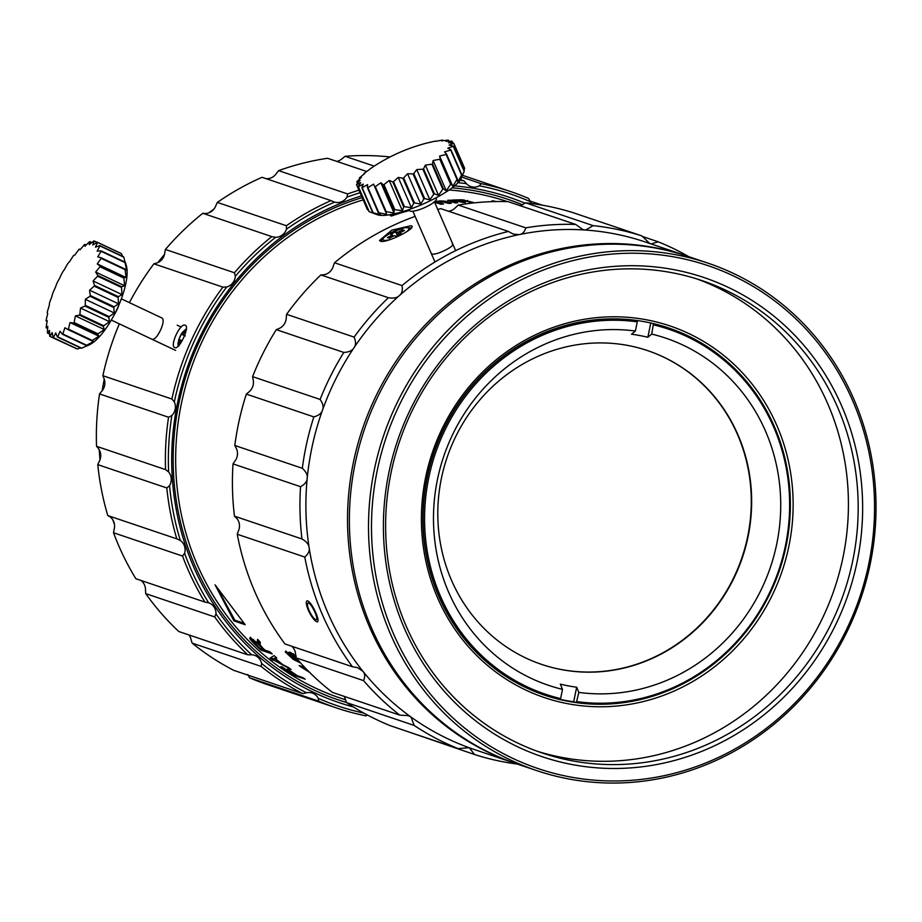 <?xml version="1.0" encoding="UTF-8"?>
<svg xmlns="http://www.w3.org/2000/svg" width="922" height="922" viewBox="0 0 922 922"><rect width="100%" height="100%" fill="white"/><g stroke="black" fill="none" stroke-linecap="round" stroke-linejoin="round"><path stroke-width="1.38" d="M390.893 473.516A249.343 234.753 108.7 0 0 542.124 752.963A249.343 234.753 108.7 0 0 852.908 559.931A249.343 234.753 108.7 0 0 701.677 280.484A249.343 234.753 108.7 0 0 390.893 473.516M696.778 278.893A249.343 234.753 -71.3 0 1 843.146 556.634A249.343 234.753 -71.3 0 1 537.261 751.257M425.549 477.792A196.144 184.654 108.7 0 0 568.206 703.797A196.144 184.654 108.7 0 0 788.978 545.766A196.144 184.654 108.7 0 0 646.334 319.773A196.144 184.654 108.7 0 0 425.549 477.792M653.237 323.541L653.444 323.61A193.793 182.452 -71.3 0 1 668.727 328.002L668.519 327.932A193.793 182.452 108.7 0 0 426.978 477.953A193.793 182.452 108.7 0 0 544.51 695.13L544.729 695.2A193.793 182.452 -71.3 0 1 427.186 478.022A193.793 182.452 -71.3 0 1 637.125 320.556L636.918 320.487M544.729 695.2A193.793 182.452 -71.3 0 0 560.011 699.591A193.793 182.452 108.7 0 0 576.123 702.576M573.876 701.815A193.793 182.452 -71.3 0 1 560.15 699.36A193.793 182.452 -71.3 0 0 573.703 701.757L576.331 702.645A193.793 182.452 -71.3 0 0 786.27 545.179A193.793 182.452 -71.3 0 0 668.727 328.002M562.051 699.763A194.139 182.775 108.7 0 0 563.423 700.017M642.023 236.332L658.193 241.795A272.486 256.535 -71.3 0 1 688.769 256.662A267.783 252.109 108.7 0 0 355.051 463.985A267.783 252.109 108.7 0 0 517.461 764.096L536.592 770.562A267.783 252.109 -71.3 0 1 374.182 470.451A267.783 252.109 -71.3 0 1 707.946 263.139A267.783 252.109 -71.3 0 1 870.356 563.25A267.783 252.109 -71.3 0 1 536.592 770.562M868.939 563.1A265.432 249.897 -71.3 0 1 570.153 776.946A265.432 249.897 -71.3 0 1 377.11 471.107A265.432 249.897 -71.3 0 1 675.884 257.261A265.432 249.897 -71.3 0 1 868.939 563.1M388.75 473.286A252.87 238.072 108.7 0 0 572.654 764.649A252.87 238.072 108.7 0 0 857.287 560.922A252.87 238.072 108.7 0 0 673.383 269.558A252.87 238.072 108.7 0 0 388.75 473.286M647.521 350.591A165.603 155.91 -71.3 0 1 747.777 536.12A165.603 155.91 -71.3 0 1 541.548 664.382M441.304 478.852A165.603 155.91 108.7 0 0 541.744 664.439A165.603 155.91 108.7 0 0 748.145 536.247A165.603 155.91 108.7 0 0 647.705 350.648A165.603 155.91 108.7 0 0 441.304 478.852M650.771 322.977L647.855 337.268A178.949 168.472 108.7 0 0 631.535 334.213L635.396 331.044A183.224 172.495 108.7 0 0 437.362 479.982A183.224 172.495 108.7 0 0 562.489 689.356L560.622 698.565A192.617 181.346 -71.3 0 1 428.649 478.357A192.617 181.346 -71.3 0 1 637.263 321.836L637.125 320.556M647.855 337.268L651.716 334.098A183.224 172.495 108.7 0 1 776.843 543.473A183.224 172.495 108.7 0 1 578.809 692.41L576.665 687.213L573.703 701.757M560.011 699.591L560.622 698.565M637.263 321.836L635.396 331.044M576.665 687.213A178.949 168.472 108.7 0 1 560.346 684.159L562.489 689.356M578.809 692.41L576.331 702.645M653.444 323.61L651.716 334.098M653.583 324.89A192.617 181.346 -71.3 0 1 785.556 545.098A192.617 181.346 -71.3 0 1 576.942 701.619M516.539 763.785A267.783 252.109 -71.3 0 1 515.605 763.474A267.783 252.109 -71.3 0 1 369.745 627.502A267.783 252.109 -71.3 0 1 415.061 336.184A267.783 252.109 -71.3 0 1 686.959 256.051A267.783 252.109 -71.3 0 1 687.893 256.374M301.978 538.967A272.486 256.535 -71.3 0 1 300.537 486.689L233.012 463.881A272.486 256.535 108.7 0 0 234.453 516.159L301.978 538.967C306.45 541.525 308.835 544.418 309.124 547.633A267.783 252.109 108.7 0 0 328.105 613.441A267.783 252.109 108.7 0 0 362.865 671.228A267.783 252.109 108.7 0 0 411.039 717.051A267.783 252.109 108.7 0 0 469.344 747.788A267.783 252.109 108.7 0 0 473.966 749.413L515.605 763.474M517.403 764.073A272.486 256.535 -71.3 0 1 474.53 754.519L406.752 731.261M686.959 256.051L645.331 241.99A267.783 252.109 108.7 0 0 585.493 230.051L593.18 225.648L525.667 202.84L522.474 204.696A11.744 11.052 -71.3 0 1 520.4 205.767M525.77 227.861A272.486 256.535 -71.3 0 1 575.697 224.438L582.762 229.486L585.493 230.051A267.783 252.109 108.7 0 0 519.282 234.591C522.428 234.142 524.595 231.895 525.77 227.861L458.257 205.064L455.652 207.485A11.744 11.052 -71.3 0 1 448.426 211.207M402.027 285.566A272.486 256.535 -71.3 0 1 508.414 231.457L513.266 234.107L519.282 234.591A267.783 252.109 108.7 0 0 399.422 295.547C401.992 293.53 402.856 290.211 402.027 285.566L334.502 262.758L333.395 265.755A11.744 11.052 -71.3 0 1 323.219 274.837L320.879 274.917A272.486 256.535 108.7 0 0 286.592 314.31L286.293 317.26A11.744 11.052 -71.3 0 1 278.605 328.705L276.3 329.65A272.486 256.535 108.7 0 0 252.593 376.637L253.066 379.322A11.744 11.052 -71.3 0 1 248.398 392.357L246.335 394.097A272.486 256.535 108.7 0 0 234.81 445.476L235.974 447.7A11.744 11.052 -71.3 0 1 234.637 461.449L233.012 463.881M234.453 516.159L236.193 517.761A11.744 11.052 -71.3 0 1 238.279 531.268L237.254 534.253A272.486 256.535 108.7 0 0 255.025 592.201A272.486 256.535 108.7 0 0 284.967 643.959L352.481 666.767A272.486 256.535 -71.3 0 1 322.539 614.997A272.486 256.535 -71.3 0 1 304.767 557.049L237.254 534.253M291.744 646.253A11.744 11.052 -71.3 0 1 295.582 654.332L296.066 657.835A272.486 256.535 108.7 0 0 332.381 692.376L399.894 715.172A272.486 256.535 -71.3 0 1 363.579 680.632L296.066 657.835M343.964 696.283A11.744 11.052 -71.3 0 1 345.335 699.187L346.626 702.622L414.151 725.418L411.039 717.051L408.123 715.587L399.894 715.172M308.536 603.011C310.507 604.106 312.673 607.264 315.036 612.473C317.122 617.498 317.387 619.93 315.82 619.757C313.757 618.708 311.498 615.596 309.043 610.445C307.049 605.362 306.888 602.884 308.536 603.011L307.913 603.011M316.43 619.768L315.82 619.757M352.481 666.767L357.436 667.609L362.865 671.228C365.008 673.59 365.25 676.725 363.579 680.632M234.81 445.476L302.324 468.284C306.104 471.718 307.741 475.049 307.21 478.288A267.783 252.109 108.7 0 0 309.124 547.633C309.827 550.826 308.374 553.961 304.767 557.049M252.593 376.637L320.107 399.433C323.011 403.536 323.806 407.098 322.504 410.117A267.783 252.109 108.7 0 0 307.21 478.288C307.107 481.572 304.871 484.373 300.537 486.689M302.324 468.284A272.486 256.535 -71.3 0 1 313.849 416.894L246.335 394.097M286.592 314.31L354.117 337.106C356.007 341.624 355.961 345.185 353.956 347.79A267.783 252.109 108.7 0 0 322.504 410.117C321.594 413.287 318.712 415.545 313.849 416.894M320.107 399.433A272.486 256.535 -71.3 0 1 343.825 352.446L276.3 329.65M354.117 337.106A272.486 256.535 -71.3 0 1 388.393 297.725C393.487 298.567 397.163 297.841 399.422 295.547A267.783 252.109 108.7 0 0 353.956 347.79C352.308 350.614 348.931 352.169 343.825 352.446M388.393 297.725L320.879 274.917M508.414 231.457L440.9 208.66A272.486 256.535 108.7 0 0 437.731 209.455M415.142 216.405A272.486 256.535 108.7 0 0 334.502 262.758M410.935 225.74C418.922 227.146 386.514 243.639 380.463 241.241L379.53 240.481L391.838 230.12L410.935 225.74L411.846 226.432M575.697 224.438L508.172 201.641A272.486 256.535 108.7 0 0 458.257 205.064M593.18 225.648A272.486 256.535 -71.3 0 1 641.77 235.871L574.256 213.063A272.486 256.535 108.7 0 0 525.667 202.84M658.193 241.795L651.139 243.961M649.952 243.615L641.77 235.871M469.137 747.719L458.096 748.595A272.486 256.535 -71.3 0 1 414.151 725.418M458.096 748.595L390.582 725.798A272.486 256.535 108.7 0 1 346.626 702.622M469.344 747.788L474.53 754.519M452.241 243.754C453.901 244.745 451.734 246.819 445.741 249.954C439.368 253.101 434.769 254.472 431.934 254.08M307.706 600.867C310.172 602.297 312.869 606.25 315.797 612.727C318.413 618.985 318.747 622.016 316.811 621.82C314.195 620.471 311.359 616.588 308.294 610.191C305.816 603.852 305.62 600.741 307.706 600.867L306.922 600.879M317.571 621.82L316.811 621.82M507.388 201.607A261.906 246.577 108.7 0 0 449.072 190.013M363.153 199.867A261.906 246.577 108.7 0 0 181.208 404.47A261.906 246.577 108.7 0 0 340.068 697.989L345.658 699.879M491.933 201.342L492.717 201.618M492.025 200.777A261.906 246.577 -71.3 0 1 494.895 201.192L495.909 201.538M492.728 201.618L494.353 201.572M450.754 200.431L450.028 200.178A261.906 246.577 -71.3 0 0 447.596 200.339L455.261 202.921A261.906 246.577 -71.3 0 1 457.692 202.771L451.711 200.754L453.428 200.385A261.906 246.577 -71.3 0 1 454.396 200.339L463.051 202.529A261.906 246.577 -71.3 0 1 465.483 202.46L459.732 200.512L460.723 200.155A261.906 246.577 -71.3 0 1 462.187 200.132L470.842 202.391A261.906 246.577 -71.3 0 1 473.274 202.391L462.199 199.797A261.906 246.577 -71.3 0 0 460.251 199.82L454.408 199.97A261.906 246.577 -71.3 0 0 452.46 200.051L450.754 200.431L450.766 201.399M434.446 202.252L441.165 204.292A261.906 246.577 -71.3 0 1 443.586 203.993L437.846 202.056L438.826 201.515A261.906 246.577 -71.3 0 1 440.29 201.365L448.933 203.428A261.906 246.577 -71.3 0 1 451.365 203.22L445.614 201.273L440.301 200.938A261.906 246.577 -71.3 0 0 438.353 201.134L434.227 201.722M394.236 215.091L394.708 213.754M394.028 214.353A261.906 246.577 -71.3 0 1 407.259 210.366L408.458 210.769A261.906 246.577 108.7 0 0 391.481 216.025L390.294 215.621L391.608 214.411M309.93 672.461L303.845 668.231L306.335 669.072M301.033 666.145L300.572 666.721L309.55 672.334M300.572 666.721A261.906 246.577 -71.3 0 1 299.166 665.511L304.709 667.39M296.239 656.084L290.395 652.373L289.174 652.96L291.606 656.107L297.184 660.578L291.064 657.179L285.843 651.036L285.267 651.889L293.242 659.403L300.595 662.964M285.843 651.036L285.267 651.889L285.947 651.151M289.197 652.327L289.174 652.96L289.865 652.234M293.957 675.388A261.906 246.577 -71.3 0 1 280.968 666.525L282.293 666.975A261.906 246.577 108.7 0 0 292.689 674.166L296.181 675.342A261.906 246.577 -71.3 0 1 287.157 669.153L288.482 669.591A261.906 246.577 108.7 0 0 297.506 675.791L302.612 677.52A261.906 246.577 -71.3 0 0 305.205 679.18L293.957 675.388L294.349 674.731M272.693 660.175A261.906 246.577 -71.3 0 1 270.111 658.078L274.099 655.623A261.906 246.577 -71.3 0 0 276.75 657.962L275.413 658.596A261.906 246.577 108.7 0 0 282.996 664.774L288.436 667.482A261.906 246.577 -71.3 0 0 291.052 669.464L273.016 659.749M270.284 652.131L261.721 649.238L260.984 650.125A261.906 246.577 -71.3 0 1 253.458 642.945L250.427 639.638L249.689 638.116L250.715 637.966L249.943 637.863M260.984 650.125L272.232 653.928A261.906 246.577 -71.3 0 1 269.962 651.819L264.96 650.137A261.906 246.577 -71.3 0 1 262.355 647.647L260.108 644.709L260.258 642.173A261.906 246.577 -71.3 0 1 257.584 639.315L257.319 641.274L258.367 643.775L250.715 637.966M245.194 624.724L215.08 584.859L233.946 620.921L245.194 624.724M304.548 667.332L303.845 668.231M304.283 667.666L302.9 666.767M299.074 661.27L297.299 660.452M287.652 653.145L286.373 651.577M292.378 655.242L289.981 652.108M293.323 653.675L292.389 653.986M299.016 660.993L291.594 654.839L292.528 654.528L295.962 656.568M291.594 654.839L293.173 653.836M273.085 658.988A260.73 245.471 -71.3 0 1 271.172 657.444M275.413 658.596L276.323 657.593M275.839 658.043A260.73 245.471 108.7 0 1 275.643 657.882L273.338 658.642L272.635 659.576L274.929 658.804A261.906 246.577 -71.3 0 0 281.072 663.805L272.635 659.576M275.643 657.882L274.929 658.804M252.455 640.225L250.496 637.275M258.183 639.96L259.151 642.922L258.367 643.775M260.096 644.639A260.73 245.471 108.7 0 1 259.647 644.201L258.771 643.337M263.669 649.699L259.946 648.443A261.906 246.577 108.7 0 1 254.61 643.268L252.455 640.732L252.916 640.294L258.875 645.066A261.906 246.577 -71.3 0 0 263.669 649.699L264.038 649.261M252.455 640.732L253.562 639.614M243.857 623.214L234.81 620.16L218.572 590.264M234.81 620.16L233.946 620.921M450.051 201.157L450.028 200.178M450.766 201.595L451.25 200.212M451.261 201.376L452.472 201.227L452.46 200.051M454.408 201.146L454.408 199.97M456.102 201.169L456.113 200.005M458.28 200.915L458.292 200.201M458.28 201.365L459.029 199.924M459.018 201.088L460.228 200.984L460.251 199.82M462.164 200.973L462.199 199.797M463.858 201.042L463.904 199.878M467.523 200.454L467.489 201.25M459.732 200.512L459.721 201.676M451.711 200.754L451.722 201.734M437.846 202.056L437.927 203.22M436.463 202.702L436.394 201.791M436.486 202.955L437.143 201.376M437.212 202.54L438.423 202.298L438.353 201.134M440.359 202.102L440.301 200.938M442.053 202.045L441.995 200.881M443.482 201.595L443.447 200.95M445.614 201.273L445.66 202.333M407.409 211.057L407.259 210.366M391.401 216.002L393.613 213.996M346.591 702.506A264.257 248.79 -71.3 0 1 338.478 699.948M507.584 199.21A264.257 248.79 -71.3 0 1 522.325 204.799M362.162 197.608A264.257 248.79 108.7 0 0 174.489 432.464A264.257 248.79 108.7 0 0 314.033 690.059A264.257 248.79 108.7 0 0 339.042 700.144A264.257 248.79 108.7 0 0 346.614 702.552M522.405 204.742A264.257 248.79 108.7 0 0 508.149 199.406A264.257 248.79 108.7 0 0 452.114 187.846M525.079 203.243A266.608 251.003 108.7 0 0 454.592 185.898M361.424 195.902A266.608 251.003 108.7 0 0 172.979 433.075A266.608 251.003 108.7 0 0 313.814 692.445A266.608 251.003 108.7 0 0 353.38 706.955M363.936 713.132A270.134 254.322 -71.3 0 1 318.297 698.357A11.744 11.052 108.7 0 0 312.212 693.067A11.744 11.052 108.7 0 0 306.484 692.779A270.134 254.322 -71.3 0 1 261.606 663.425A11.744 11.052 108.7 0 0 254.518 655.323A11.744 11.052 108.7 0 0 251.694 654.793A270.134 254.322 -71.3 0 1 216.013 613.96A11.744 11.052 108.7 0 0 208.66 602.838A270.134 254.322 -71.3 0 1 184.607 553.315A11.744 11.052 108.7 0 0 180.32 540.476A270.134 254.322 -71.3 0 1 169.544 485.64A11.744 11.052 108.7 0 0 168.622 471.949A270.134 254.322 -71.3 0 1 171.849 415.534A11.744 11.052 108.7 0 0 174.339 401.923A270.134 254.322 -71.3 0 1 226.743 286.984A11.744 11.052 108.7 0 0 235.352 276.266A270.134 254.322 -71.3 0 1 275.597 237.311A11.744 11.052 108.7 0 0 286.477 229.186A270.134 254.322 -71.3 0 1 334.594 202.125A11.744 11.052 108.7 0 0 346.995 197.158A270.134 254.322 -71.3 0 1 360.041 192.721M458.061 182.694A270.134 254.322 -71.3 0 1 466.474 183.697A11.744 11.052 108.7 0 0 470.877 186.567A11.744 11.052 108.7 0 0 479.371 185.806A270.134 254.322 -71.3 0 1 530.392 201.699A11.744 11.052 108.7 0 0 531.591 203.543M374.217 166.133L345.093 156.302L342.269 158.549A11.744 11.052 -71.3 0 1 336.761 161.385M346.995 197.158L347.64 193.954L278.628 170.639L276.473 173.348A11.744 11.052 -71.3 0 1 266.101 178.684M286.477 229.186L286.362 225.729L217.338 202.414L215.955 205.375A11.744 11.052 -71.3 0 1 205.076 213.501L202.782 213.293A272.486 256.535 108.7 0 0 165.407 249.459L164.831 252.444A11.744 11.052 -71.3 0 1 156.233 263.173L153.893 263.819A272.486 256.535 108.7 0 0 129.391 302.635M174.339 401.923L171.895 399.019L102.872 375.703L103.829 378.112A11.744 11.052 -71.3 0 1 101.328 391.723L99.541 393.925A272.486 256.535 108.7 0 0 96.533 446.306L98.101 448.127A11.744 11.052 -71.3 0 1 99.034 461.83L97.778 464.642A272.486 256.535 108.7 0 0 107.782 515.559L109.81 516.654A11.744 11.052 -71.3 0 1 114.086 529.505L113.521 532.755A272.486 256.535 108.7 0 0 135.857 578.728L204.868 602.043A272.486 256.535 -71.3 0 1 182.544 556.058L184.607 553.315M140.859 580.422A11.744 11.052 -71.3 0 1 145.492 590.149L145.699 593.618A272.486 256.535 108.7 0 0 178.822 631.524L247.845 654.839A272.486 256.535 -71.3 0 1 214.711 616.933L216.013 613.96M188.849 634.912A11.744 11.052 -71.3 0 1 191.085 639.614L192.099 643.095A272.486 256.535 108.7 0 0 233.773 670.352L302.796 693.655A272.486 256.535 -71.3 0 1 261.122 666.41L261.606 663.425M542.332 205.18L529.931 200.996M479.371 185.806L481.215 183.674A272.486 256.535 -71.3 0 1 510.776 191.615A272.486 256.535 -71.3 0 1 528.583 198.426L530.392 201.699M481.215 183.674L461.715 177.093M460.02 180.366A272.486 256.535 -71.3 0 1 463.95 180.839L466.474 183.697M463.95 180.839L460.481 179.663M366.702 171.492L327.552 158.273A272.486 256.535 108.7 0 0 278.628 170.639M390.064 156.959A272.486 256.535 108.7 0 0 345.093 156.302M347.64 193.954A272.486 256.535 -71.3 0 1 358.935 190.163M286.362 225.729A272.486 256.535 -71.3 0 1 331.033 200.604L333.995 201.941M331.033 200.604L262.009 177.301A272.486 256.535 108.7 0 0 217.338 202.414M235.352 276.266L234.43 272.762A272.486 256.535 -71.3 0 1 271.794 236.608L275.597 237.311M271.794 236.608L202.782 213.293M234.43 272.762L165.407 249.459M171.895 399.019A272.486 256.535 -71.3 0 1 222.905 287.134L226.743 286.984M222.905 287.134L153.893 263.819M168.622 471.949L165.557 469.609A272.486 256.535 -71.3 0 1 168.553 417.24L171.849 415.534M168.553 417.24L99.541 393.925M119.341 323.864A272.486 256.535 108.7 0 0 102.872 375.703M185.126 325.212C190.278 326.077 179.398 349.957 174.903 347.64C169.233 346.534 180.113 322.654 185.126 325.212L185.276 325.282M165.557 469.609L96.533 446.306M180.32 540.476L176.805 538.863A272.486 256.535 -71.3 0 1 166.801 487.945L169.544 485.64M166.801 487.945L97.778 464.642M177.024 538.932L107.782 515.559M182.544 556.058L113.521 532.755M208.66 602.838L204.868 602.043M214.711 616.933L145.699 593.618M251.694 654.793L247.845 654.839M261.122 666.41L192.099 643.095M306.484 692.779L302.796 693.655M367.452 715.046L365.976 715.864A272.486 256.535 -71.3 0 1 336.415 707.923A272.486 256.535 -71.3 0 1 318.597 701.112L318.297 698.357M318.597 701.112L249.585 677.808L247.776 674.535M249.585 677.808A272.486 256.535 108.7 0 0 267.392 684.62L336.415 707.923M161.984 318.009C163.897 319.427 163.448 323.38 160.647 329.857C157.57 336.276 154.758 339.446 152.245 339.377M104.255 379.184A263.081 247.684 108.7 0 0 102.169 390.778M99.253 449.809A263.081 247.684 108.7 0 0 100.014 459.709M112.876 519.916A263.081 247.684 108.7 0 0 114.478 524.503M213.916 209.11A263.081 247.684 108.7 0 0 208.787 212.832M164.496 254.472A263.081 247.684 108.7 0 0 157.904 262.551M404.493 230.477L399.41 233.059L401.289 233.692L396.206 236.274L394.328 235.64L389.257 238.222L387.378 237.588L392.461 235.006L390.582 234.372L395.665 231.791L397.532 232.425L402.614 229.843L404.493 230.477M399.975 234.361L399.41 233.059M393.026 236.309L392.461 235.006M397.359 235.686L395.665 231.791M398.661 235.018L397.532 232.425M403.179 231.145L402.614 229.843M361.873 187.719A172.241 68.147 -107.6 0 1 363.268 184.112A172.241 138.819 -132.6 0 0 358.37 186.728A52.854 12.355 156.5 0 1 358.162 186.613A172.241 98.47 -103.9 0 1 360.733 182.671A172.241 116.31 -126.2 0 0 356.56 184.711A52.854 12.355 156.5 0 1 356.503 184.527A172.241 124.482 -98.9 0 1 360.122 180.366A172.241 88.719 -121.8 0 0 356.872 181.784A52.854 12.355 156.5 0 1 356.975 181.53A172.241 145.054 -91.5 0 1 361.447 177.301A172.241 57.245 -118.4 0 0 359.292 178.073A52.854 12.355 156.5 0 1 359.557 177.773A172.241 159.287 -77.8 0 1 364.663 173.59A172.241 23.28 -115.4 0 0 363.729 173.751A52.854 12.355 156.5 0 1 364.121 173.417A172.241 166.559 -47.7 0 1 369.63 169.394A172.241 11.721 -112.6 0 1 369.964 169.003A52.854 12.355 156.5 0 1 370.125 168.887A52.854 12.355 156.5 0 1 370.483 168.634A172.241 166.548 0.8 0 1 372.407 167.331A172.241 166.548 0.8 0 1 376.118 164.923A172.241 46.192 -109.7 0 1 376.268 164.819A176.171 176.171 0 0 1 427.808 142.829A172.241 34.782 63.7 0 1 428.35 142.714A172.241 167.378 -32 0 1 434.977 141.216A52.854 12.355 156.5 0 1 435.564 141.112L435.657 141.32A172.241 164.923 13.6 0 1 442.33 140.167A52.854 12.355 156.5 0 1 442.814 140.132A172.241 34.852 69.3 0 0 441.615 140.87A172.241 155.265 36.5 0 1 448.057 140.144A52.854 12.355 156.5 0 1 448.415 140.19A172.241 68.147 72.4 0 0 445.96 141.366A172.241 138.819 47.4 0 1 451.918 141.17A52.854 12.355 156.5 0 1 452.114 141.285A172.241 98.47 76.1 0 0 448.495 142.795A172.241 116.31 53.8 0 1 453.728 143.198A52.854 12.355 156.5 0 1 453.774 143.383A172.241 124.482 81.1 0 0 449.106 145.1A172.241 88.719 58.2 0 1 453.405 146.125A52.854 12.355 156.5 0 1 453.301 146.368A172.241 145.054 88.5 0 0 447.781 148.177A172.241 57.245 61.6 0 1 450.985 149.825A52.854 12.355 156.5 0 1 450.731 150.125A172.241 159.287 102.2 0 0 444.565 151.888A172.241 23.28 64.6 0 1 446.559 154.147A52.854 12.355 156.5 0 1 446.156 154.493A172.241 166.559 132.3 0 0 439.598 156.072A172.241 11.721 67.4 0 0 440.324 158.907A52.854 12.355 156.5 0 1 439.794 159.264A172.241 166.548 -179.2 0 0 433.11 160.555A172.241 46.192 70.3 0 0 432.545 163.874A52.854 12.355 156.5 0 1 431.922 164.243A172.241 159.264 -149.2 0 0 425.376 165.119A172.241 78.658 73.6 0 0 423.567 168.853A52.854 12.355 156.5 0 1 422.875 169.21A172.241 145.019 -135.5 0 0 416.732 169.59A172.241 107.678 77.6 0 0 413.794 173.613A52.854 12.355 156.5 0 1 413.056 173.947A172.241 124.435 -128 0 0 407.559 173.762A172.241 131.996 83.2 0 0 403.64 177.958A52.854 12.355 156.5 0 1 402.891 178.257A172.241 98.412 -123.1 0 0 398.258 177.439A172.241 150.54 92.1 0 0 393.544 181.68A52.854 12.355 156.5 0 1 392.818 181.922A172.241 68.09 -119.4 0 0 389.234 180.493A172.241 162.502 109.7 0 0 383.967 184.631A52.854 12.355 156.5 0 1 383.287 184.815A172.241 34.782 -116.3 0 0 380.878 182.752A172.241 167.378 148 0 0 375.3 186.682A52.854 12.355 156.5 0 1 374.712 186.797L373.571 184.146A172.241 164.923 -166.4 0 0 367.947 187.742A52.854 12.355 156.5 0 1 367.475 187.777A172.241 34.852 -110.7 0 1 367.613 184.607A172.241 155.265 -143.5 0 0 362.219 187.754A52.854 12.355 156.5 0 1 361.873 187.719L372.742 212.705L376.43 214.365L369.238 211.714A52.854 12.355 -23.5 0 1 369.031 211.599L358.162 186.613M448.864 141.239L448.415 140.19M356.56 184.711L367.429 209.697L368.431 210.216M373.906 213.478L377.513 214.78A46.976 10.983 -23.5 0 0 378.078 214.953A46.976 10.983 -23.5 0 0 423.44 203.9A46.976 10.983 -23.5 0 0 461.15 178.407L464.239 171.204A52.854 12.355 -23.5 0 0 464.273 171.112L453.405 146.125M358.37 186.728L369.238 211.714M372.742 212.705A52.854 12.355 -23.5 0 0 373.087 212.74L362.219 187.754M367.475 187.777L378.331 212.763L380.763 214.861L373.087 212.74M378.331 212.763A52.854 12.355 -23.5 0 0 378.815 212.728L367.947 187.742M374.712 186.797L386.721 214.4L378.815 212.728M385.58 211.783A52.854 12.355 -23.5 0 0 386.168 211.668L375.3 186.682M383.287 184.815L394.155 209.801L394.04 213.005L380.878 182.752M394.04 213.005L386.168 211.668M394.155 209.801A52.854 12.355 -23.5 0 0 394.823 209.617L383.967 184.631M392.818 181.922L403.686 206.92L402.384 210.746L389.234 180.493M402.384 210.746L394.823 209.617M403.686 206.92A52.854 12.355 -23.5 0 0 404.412 206.666L393.544 181.68M402.891 178.257L413.759 203.243L411.408 207.704L398.258 177.439M411.408 207.704L404.412 206.666M413.759 203.243A52.854 12.355 -23.5 0 0 414.508 202.944L403.64 177.958M413.056 173.947L423.924 198.933L420.709 204.016L407.559 173.762M420.709 204.016L414.508 202.944M423.924 198.933A52.854 12.355 -23.5 0 0 424.662 198.599L413.794 173.613M422.875 169.21L433.743 194.196L429.883 199.844L416.732 169.59M429.883 199.844L424.662 198.599M433.743 194.196A52.854 12.355 -23.5 0 0 434.435 193.839L423.567 168.853M431.922 164.243L442.791 189.229L438.526 195.372L425.376 165.119M438.526 195.372L434.435 193.839M442.791 189.229A52.854 12.355 -23.5 0 0 443.413 188.86L432.545 163.874M439.794 159.264L450.662 184.25L446.271 190.808L433.11 160.555M446.271 190.808L443.413 188.86M450.662 184.25A52.854 12.355 -23.5 0 0 451.181 183.893L440.324 158.907M446.156 154.493L457.024 179.479L452.76 186.325L439.598 156.072M452.76 186.325L451.181 183.893M457.024 179.479A52.854 12.355 -23.5 0 0 457.427 179.145L446.559 154.147M450.731 150.125L461.588 175.111L457.715 182.141L457.427 179.145M461.588 175.111A52.854 12.355 -23.5 0 0 461.853 174.811L450.985 149.825M453.301 146.368L464.169 171.354L460.931 178.43L461.853 174.811M463.973 170.42L464.642 168.369L453.774 143.383M464.642 168.369A52.854 12.355 -23.5 0 0 464.584 168.184L453.728 143.198M452.909 143.117L452.114 141.285M408.976 209.594L409.38 210.504A14.683 3.434 -23.5 0 0 410.267 211.138A14.683 3.434 -23.5 0 0 426.068 206.943A14.683 3.434 -23.5 0 0 436.302 198.795L435.91 197.884M359.292 178.073L359.672 178.937M356.872 181.784L357.54 183.305M94.171 240.976A172.241 101.743 40.3 0 0 92.799 244.964A172.241 106.837 8.9 0 1 97.363 242.244A52.854 17.714 115.3 0 1 97.571 242.428A172.241 125.807 47.6 0 0 95.485 247.165A172.241 79.108 14.7 0 1 99.806 245.598A52.854 17.714 115.3 0 1 99.933 245.92A172.241 144.374 58.4 0 0 97.167 251.187A172.241 47.921 19.3 0 1 101.109 250.865A52.854 17.714 115.3 0 1 101.155 251.326A172.241 156.625 76.3 0 0 97.767 256.858A172.241 14.637 23.5 0 1 101.201 257.814A52.854 17.714 115.3 0 1 101.166 258.379A172.241 162.03 105.9 0 0 97.271 263.923A172.241 19.293 27.6 0 0 100.106 266.135A52.854 17.714 115.3 0 1 99.979 266.792A172.241 160.359 140.1 0 0 95.681 272.071A172.241 52.37 31.8 0 0 97.847 275.482A52.854 17.714 115.3 0 1 97.64 276.197A172.241 151.681 163.9 0 0 93.087 280.956A172.241 83.164 36.6 0 0 94.528 285.417A52.854 17.714 115.3 0 1 94.251 286.166A172.241 136.364 177.8 0 0 89.595 290.176A172.241 110.317 42.5 0 0 90.298 295.536A52.854 17.714 115.3 0 1 89.964 296.273A172.241 115.1 -173.4 0 0 85.343 299.339A172.241 132.653 50.7 0 0 85.343 305.378A52.854 17.714 115.3 0 1 84.962 306.081A172.241 88.8 -167.1 0 0 80.537 308.04A172.241 149.191 63.3 0 0 79.88 314.517A52.854 17.714 115.3 0 1 79.465 315.151A172.241 58.616 -162.1 0 0 75.385 315.9A172.241 159.206 84.7 0 0 74.14 322.562A52.854 17.714 115.3 0 1 73.714 323.092A172.241 25.874 -157.8 0 0 70.095 322.573A172.241 162.26 117.7 0 0 68.378 329.142A52.854 17.714 115.3 0 1 67.963 329.569A172.241 7.998 -153.8 0 1 64.92 327.759A172.241 158.238 149.4 0 0 62.846 333.995A52.854 17.714 115.3 0 1 62.454 334.271A172.241 41.525 -149.7 0 1 60.068 331.263A172.241 147.29 169.3 0 0 57.786 336.887A52.854 17.714 115.3 0 1 57.441 337.026A172.241 73.241 -145.1 0 1 55.758 332.888A172.241 129.898 -178.9 0 0 53.43 337.706A52.854 17.714 115.3 0 1 53.142 337.683A172.241 101.743 -139.7 0 1 52.185 332.6A172.241 106.837 -171.1 0 0 49.949 336.415A52.854 17.714 115.3 0 1 49.73 336.23A172.241 125.807 -132.4 0 1 49.5 330.399A172.241 79.108 -165.3 0 0 47.506 333.049A52.854 17.714 115.3 0 1 47.368 332.727A172.241 144.374 -121.6 0 1 47.817 326.365A172.241 47.921 -160.7 0 0 46.204 327.783A52.854 17.714 115.3 0 1 46.158 327.333A172.241 156.625 -103.7 0 1 47.218 320.695A172.241 14.637 -156.5 0 0 46.1 320.844A52.854 17.714 115.3 0 1 46.135 320.268A172.241 162.03 -74.1 0 1 47.714 313.641A172.241 19.293 -152.4 0 1 47.206 312.512A52.854 17.714 115.3 0 1 47.333 311.867A172.241 160.359 -39.9 0 1 49.292 305.482A172.241 52.37 -148.2 0 1 49.465 303.177A52.854 17.714 115.3 0 1 49.673 302.462A172.241 151.681 -16.1 0 1 51.897 296.607A172.241 83.164 -143.4 0 1 52.773 293.231A52.854 17.714 115.3 0 1 53.061 292.493A172.241 136.364 -2.2 0 1 55.389 287.387A172.241 110.317 -137.5 0 1 57.003 283.123A52.854 17.714 115.3 0 1 57.348 282.386A172.241 115.1 6.6 0 1 59.642 278.225A172.241 132.653 -129.3 0 1 61.958 273.281A52.854 17.714 115.3 0 1 62.35 272.578A172.241 88.8 12.9 0 1 64.448 269.524A172.241 149.191 -116.7 0 1 67.433 264.141A52.854 17.714 115.3 0 1 67.848 263.508A172.241 58.616 17.9 0 1 69.599 261.664A172.241 159.206 -95.3 0 1 73.172 256.097A52.854 17.714 115.3 0 1 73.587 255.555A172.241 25.874 22.2 0 1 74.889 254.991A172.241 162.26 -62.3 0 1 78.923 249.505A52.854 17.714 115.3 0 1 79.35 249.09A172.241 7.998 26.2 0 0 80.064 249.793A172.241 158.238 -30.6 0 1 84.455 244.664A52.854 17.714 115.3 0 1 84.847 244.376A172.241 41.525 30.3 0 0 84.916 246.301A172.241 147.29 -10.7 0 1 89.515 241.76A52.854 17.714 115.3 0 1 89.86 241.633A172.241 73.241 34.9 0 0 89.227 244.664A172.241 129.898 1.1 0 1 93.883 240.953A52.854 17.714 115.3 0 1 94.171 240.976L97.133 242.371M74.186 347.606L49.949 336.415M53.43 337.706L77.31 348.965A52.854 17.714 -64.7 0 1 77.022 348.942L53.142 337.683M80.571 347.928L77.31 348.965M99.806 245.598L123.686 256.869A52.854 17.714 -64.7 0 1 123.813 257.192L99.933 245.92M123.813 257.192L124.989 262.136A52.854 17.714 -64.7 0 1 125.035 262.586L126.683 270.503L125.081 269.074A52.854 17.714 -64.7 0 1 125.046 269.65L126.187 277.568L123.986 277.407A52.854 17.714 -64.7 0 1 123.859 278.064L124.597 285.716L121.727 286.742A52.854 17.714 -64.7 0 1 121.52 287.457L122.004 294.591L118.408 296.688A52.854 17.714 -64.7 0 1 118.131 297.426L118.5 303.811L114.178 306.796A52.854 17.714 -64.7 0 1 113.832 307.533L114.259 312.973L109.222 316.638A52.854 17.714 -64.7 0 1 108.842 317.341L109.453 321.674L103.76 325.789A52.854 17.714 -64.7 0 1 103.345 326.411L104.29 329.534L98.02 333.822A52.854 17.714 -64.7 0 1 97.594 334.363L99.011 336.207L92.258 340.414A52.854 17.714 -64.7 0 1 91.843 340.829L93.825 341.405L86.726 345.254A52.854 17.714 -64.7 0 1 86.334 345.543L88.985 344.897L81.666 348.159A52.854 17.714 -64.7 0 1 81.32 348.286L57.441 337.026M83.429 347.398L88.869 345.047A46.976 15.743 -64.7 0 0 116.771 309.665A46.976 15.743 -64.7 0 0 126.337 265.628L125.357 262.274M122.591 256.351L121.45 253.688A52.854 17.714 -64.7 0 0 121.243 253.515L97.363 242.244M121.45 253.688L97.571 242.428M91.82 242.555L89.86 241.633M86.184 245.01L84.847 244.376M80.283 249.528L79.35 249.09M46.1 320.844L47.103 321.317M46.204 327.783L47.644 328.463M47.506 333.049L49.615 334.052M114.363 314.529A14.683 4.921 -64.7 0 0 118.996 304.721M57.786 336.887L81.666 348.159M86.334 345.543L62.454 334.271M62.846 333.995L86.726 345.254M91.843 340.829L67.963 329.569M68.378 329.142L92.258 340.414M99.011 336.207L70.095 322.573M97.594 334.363L73.714 323.092M74.14 322.562L98.02 333.822M104.29 329.534L75.385 315.9M103.345 326.411L79.465 315.151M79.88 314.517L103.76 325.789M109.453 321.674L80.537 308.04M108.842 317.341L84.962 306.081M85.343 305.378L109.222 316.638M114.259 312.973L85.343 299.339M113.832 307.533L89.964 296.273M90.298 295.536L114.178 306.796M118.5 303.811L89.595 290.176M118.131 297.426L94.251 286.166M94.528 285.417L118.408 296.688M122.004 294.591L93.087 280.956M121.52 287.457L97.64 276.197M97.847 275.482L121.727 286.742M124.597 285.716L95.681 272.071M123.859 278.064L99.979 266.792M100.106 266.135L123.986 277.407M126.187 277.568L97.271 263.923M125.046 269.65L101.166 258.379M101.201 257.814L125.081 269.074M125.035 262.586L101.155 251.326M101.109 250.865L124.989 262.136M182.118 340.794L180.62 340.091L178.257 345.462L179.133 345.75M184.631 335.493L183.063 334.744L185.564 329.442L186.221 329.892M186.428 329.73L185.564 329.442M180.62 340.091L178.822 339.492L181.392 334.179A8.667 2.904 115.3 0 1 185.218 330.007M185.31 335.908L181.254 334.144M183.063 334.744L181.392 334.179M274.399 658.389L273.684 659.311M251.222 638.796L250.427 639.638M258.414 641.781L257.618 642.634M258.125 640.433L257.319 641.274M259.647 644.201L258.875 645.066M390.455 239.501A14.095 3.296 156.5 0 1 382.953 239.167A14.095 3.296 156.5 0 1 391.435 232.505A14.095 3.296 156.5 0 1 406.464 227.653A14.095 3.296 156.5 0 1 406.095 232.125M178.465 344.828A8.667 2.904 115.3 0 1 178.96 339.527M707.946 263.139L688.815 256.685M287.549 653.26L288.332 652.407M291.606 654.47L292.401 653.617M252.398 640.283L253.204 639.43M462.487 175.307L510.776 191.615M411.408 227.976L404.873 227.596L391.205 232.517L383.068 237.922L380.924 241.357M372.407 167.331A176.171 176.171 0 0 0 370.125 168.887M434.977 261.998L412.883 211.219M455.652 250.657L434.423 201.849M181.173 327.056L177.208 325.189M162.191 318.113L121.335 298.832M175.595 350.395L111.308 320.072M186.359 328.762L182.107 332.784L180.032 336.438L177.946 343.399L178.13 346.223"/></g></svg>
